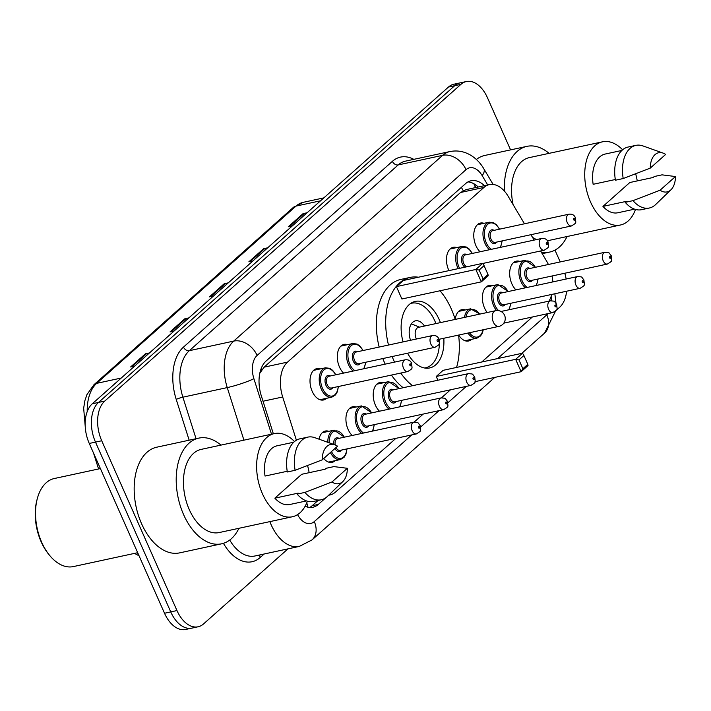<?xml version="1.0" encoding="UTF-8"?>
<svg xmlns="http://www.w3.org/2000/svg" width="711" height="711" viewBox="0 0 711 711"><rect width="100%" height="100%" fill="white"/><g stroke="black" fill="none" stroke-linecap="round" stroke-linejoin="round"><path stroke-width="1.07" d="M343.582 373.115A16.015 9.705 -102.2 0 1 339.494 367.072A16.015 9.705 -102.2 0 1 343.991 344.4A16.015 9.705 -102.2 0 1 347.51 344.666M448.961 270.633A16.015 9.705 -102.2 0 1 448.659 269.993A16.015 9.705 -102.2 0 1 453.165 247.321A16.015 9.705 -102.2 0 1 456.675 247.588M480.049 251.765A16.015 9.705 -102.2 0 1 475.952 245.722A16.015 9.705 -102.2 0 1 480.458 223.058A16.015 9.705 -102.2 0 1 483.969 223.325M326.553 398.293A16.015 9.705 -102.2 0 1 323.461 399.991A16.015 9.705 -102.2 0 1 312.2 391.343A16.015 9.705 -102.2 0 1 316.706 368.671A16.015 9.705 -102.2 0 1 320.217 368.938M487.195 312.511A16.015 9.705 -102.2 0 1 484.573 308.094A16.015 9.705 -102.2 0 1 489.07 285.422A16.015 9.705 -102.2 0 1 492.581 285.689M515.955 289.866A16.015 9.705 -102.2 0 1 511.858 283.822A16.015 9.705 -102.2 0 1 516.364 261.15A16.015 9.705 -102.2 0 1 519.874 261.417M379.487 411.216A16.015 9.705 -102.2 0 1 375.399 405.172A16.015 9.705 -102.2 0 1 379.905 382.5A16.015 9.705 -102.2 0 1 383.416 382.767M440.011 290.772A58.569 35.488 -102.2 0 1 451.343 309.036A58.569 35.488 -102.2 0 1 455.2 319.417A16.015 9.705 -102.2 0 1 461.777 309.694A16.015 9.705 -102.2 0 1 465.296 309.96M352.203 435.479A16.015 9.705 -102.2 0 1 348.106 429.435A16.015 9.705 -102.2 0 1 352.612 406.772A16.015 9.705 -102.2 0 1 356.122 407.039M319.026 439.176A16.015 9.705 -102.2 0 1 325.318 431.044A16.015 9.705 -102.2 0 1 328.829 431.31M524.478 223.796L508.241 196.414A30.031 18.202 77.8 0 0 489.39 184.602L466.007 189.65L460.559 192.485L264.119 367.169L259.817 373.204M328.749 495.14A30.031 18.202 77.8 0 0 330.02 494.936A30.031 18.202 77.8 0 0 335.441 492.11L395.911 438.34M489.39 184.602A30.031 18.202 77.8 0 0 483.969 187.428L287.52 362.121A30.031 18.202 77.8 0 0 282.685 396.987L296.398 440.216M548.385 264.483A30.031 18.202 77.8 0 0 546.537 260.99L540.609 250.983M534.148 240.087L530.939 234.692M549.008 301.109A30.031 18.202 77.8 0 0 551.736 294.434M552.82 281.911A30.031 18.202 77.8 0 0 552.074 275.984M414.149 422.121L423.205 414.069M441.442 397.849L450.498 389.797M481.756 361.997L532.379 316.99M471.624 339.316A16.015 9.705 -102.2 0 1 468.54 341.004A16.015 9.705 -102.2 0 1 458.693 335.05M335.165 460.666A16.015 9.705 -102.2 0 1 332.073 462.354A16.015 9.705 -102.2 0 1 323.727 458.479M305.117 506.259A30.031 18.202 77.8 0 0 312.92 507.245A30.031 18.202 77.8 0 0 318.341 504.419L325.976 497.62M318.075 500.455L312.111 505.761A30.031 18.202 -102.2 0 1 309.712 507.458M287.955 548.865L203.506 623.956A30.031 18.202 -102.2 0 1 198.085 626.782A30.031 18.202 -102.2 0 1 176.968 610.562L101.726 440.758A30.031 18.202 -102.2 0 1 104.748 401.084L460.924 84.36A30.031 18.202 -102.2 0 1 466.345 81.534A30.031 18.202 -102.2 0 1 487.462 97.745L510.569 149.879M566.605 291.226A30.031 18.202 -102.2 0 1 559.69 307.223L556.118 310.405M564.801 273.237A30.031 18.202 -102.2 0 1 566.143 279.032M554.98 250.112L560.224 261.932M198.085 626.782L185.633 629.466A30.031 18.202 -102.2 0 1 164.517 613.255L89.266 443.451L95.496 442.109A30.031 18.202 -102.2 0 1 98.518 402.435L454.702 85.702A30.031 18.202 -102.2 0 1 460.124 82.876A30.031 18.202 -102.2 0 0 454.702 85.702L98.518 402.435A30.031 18.202 -102.2 0 0 95.496 442.109L170.747 611.913L95.496 442.109L101.726 440.758M191.854 628.124A30.031 18.202 -102.2 0 1 170.747 611.913A30.031 18.202 -102.2 0 0 191.854 628.124M484.467 185.669A30.031 18.202 77.8 0 0 471.02 180.781A30.031 18.202 77.8 0 0 465.598 183.607L266.154 360.957A30.031 18.202 77.8 0 0 261.31 395.823L273.362 433.808M467.998 181.9A30.031 18.202 -102.2 0 1 478.236 187.011M89.266 443.451A30.031 18.202 -102.2 0 1 92.288 403.777L448.472 87.044A30.031 18.202 -102.2 0 1 453.894 84.218L466.345 81.534M306.29 213.478L304.184 213.513A8.008 6.026 -131.6 0 0 303.055 213.638L307.099 212.758M292.319 225.902L288.275 226.773L303.055 213.638M188.06 318.617L185.944 318.644A8.008 6.026 -131.6 0 0 184.816 318.777L188.859 317.897M174.079 331.042L170.036 331.913L184.816 318.777M148.643 353.66L146.537 353.696A8.008 6.026 -131.6 0 0 145.408 353.82L149.452 352.949M134.672 366.085L130.628 366.965L145.408 353.82M266.874 248.521L264.768 248.557A8.008 6.026 -131.6 0 0 263.639 248.681L267.683 247.81M252.903 260.955L248.859 261.826L263.639 248.681M227.467 283.573L225.36 283.6A8.008 6.026 -131.6 0 0 224.232 283.725L228.275 282.854M213.496 295.998L209.452 296.869L224.232 283.725M137.685 552.705L73.357 566.587A45.051 27.302 -102.2 0 1 49.681 555.469L48.757 554.34A43.051 26.085 -102.2 0 1 41.114 541.72A43.051 26.085 -102.2 0 1 36.99 499.815L37.363 498.411A45.051 27.302 -102.2 0 1 54.347 478.512L100.402 468.576M49.681 555.469A45.051 27.302 -102.2 0 1 41.682 542.262A45.051 27.302 -102.2 0 1 37.363 498.411M238.932 528.291A54.063 32.759 -102.2 0 1 221.61 543.808A54.063 32.759 -102.2 0 1 183.598 514.622A54.063 32.759 -102.2 0 1 198.796 438.118A54.063 32.759 -102.2 0 1 220.988 445.113M221.61 543.808L179.572 552.882A54.063 32.759 -102.2 0 1 141.56 523.696A54.063 32.759 -102.2 0 1 156.758 447.192L198.796 438.118M307.552 465.563A42.544 25.783 -102.2 0 1 309.152 472.673M307.383 501.202A42.544 25.783 -102.2 0 1 292.354 516.764A42.544 25.783 -102.2 0 1 262.439 493.79A42.544 25.783 -102.2 0 1 274.402 433.577A42.544 25.783 -102.2 0 1 294.514 441.558M292.354 516.764L219.184 532.557A42.544 25.783 -102.2 0 1 189.268 509.583A42.544 25.783 -102.2 0 1 201.231 449.37L274.402 433.577M287.208 471.277L265.043 476.059A30.031 18.202 -102.2 0 1 277.041 445.815L293.794 442.198M322.172 459.866A20.024 12.131 -102.2 0 1 334.97 444.864A20.024 12.131 -102.2 0 1 337.547 446.188L322.172 459.866L295.109 470.3A32.039 19.41 -102.2 0 1 307.756 437.132A32.039 19.41 -102.2 0 1 314.866 437.692L334.97 444.864M295.109 470.3L287.324 471.98A32.039 19.41 -102.2 0 1 299.971 438.811L307.756 437.132M342.88 481.507L327.513 496.322A32.039 19.41 -102.2 0 1 321.274 499.771A32.039 19.41 -102.2 0 1 304.903 492.412L297.118 494.092L298.193 493.132L274.846 498.171L301.713 474.281L325.069 469.242L326.145 468.282L333.93 466.603L347.35 468.3A20.024 12.131 -102.2 0 1 342.88 481.507A20.024 12.131 -102.2 0 1 331.966 481.978L347.35 468.3M306.468 500.917L289.715 504.526A30.031 18.202 -102.2 0 1 274.846 498.171M331.966 481.978L304.903 492.412M321.274 499.771L313.489 501.451A32.039 19.41 -102.2 0 1 297.118 494.092M458.577 335.077A58.569 35.488 -102.2 0 1 456.56 367.436M412.531 385.7A58.569 35.488 -102.2 0 1 400.782 373.062M394.534 362.121A58.569 35.488 -102.2 0 1 393.698 360.29A58.569 35.488 -102.2 0 1 392.143 356.549M403.19 387.717A58.569 35.488 -102.2 0 1 391.441 375.07M385.193 364.13A58.569 35.488 -102.2 0 1 384.358 362.308A58.569 35.488 -102.2 0 1 382.802 358.557M403.057 341.902A34.039 20.628 -102.2 0 1 415.34 301.393A34.039 20.628 -102.2 0 1 439.274 319.772A34.039 20.628 -102.2 0 1 440.429 322.607M527.811 364.352L523.891 355.509L518.968 359.89L522.887 368.733L527.811 364.352L528.024 365.578L521.127 371.711L515.644 359.331L522.541 353.198L443.131 370.333L436.234 376.475L437.905 380.225M388.499 345.039A58.569 35.488 -102.2 0 1 410.167 277.414A58.569 35.488 -102.2 0 1 418.424 277.219M443.806 338.267A34.039 20.628 -102.2 0 1 429.702 367.942A34.039 20.628 -102.2 0 1 407.572 353.216M396.418 286.613L401.902 298.993L481.311 281.858L475.819 269.478L396.418 286.613L403.315 280.481L482.716 263.346L475.819 269.478L479.152 270.038L483.071 278.881L487.995 274.499L484.075 265.656L479.152 270.038M379.159 347.057A58.569 35.488 -102.2 0 1 400.826 279.432L410.167 277.414M522.887 368.733L521.127 371.711L475.019 381.665M518.968 359.89L515.644 359.331L436.234 376.475M487.995 274.499L488.208 275.726L481.311 281.858L483.071 278.881M484.075 265.656L482.716 263.346M523.891 355.509L522.541 353.198M410.585 303.499A33.035 20.024 -102.2 0 1 411.66 303.215A33.035 20.024 -102.2 0 1 434.883 321.052A33.035 20.024 -102.2 0 1 435.923 323.576M439.3 339.236A33.035 20.024 -102.2 0 1 439.38 340.907M439.398 342.107A33.035 20.024 -102.2 0 1 425.596 367.8A33.035 20.024 -102.2 0 1 424.503 367.987M424.458 326.056A15.02 9.101 77.8 0 0 415.455 320.83A15.02 9.101 77.8 0 0 410.531 340.285M421.125 350.292A15.02 9.101 77.8 0 0 421.792 350.185A15.02 9.101 77.8 0 0 422.441 350.008M495.558 310.707A8.008 4.853 77.8 0 0 494.118 311.462A8.008 4.853 77.8 0 0 493.31 322.039A8.008 4.853 77.8 0 0 498.944 326.367A8.008 8.008 0 0 0 504.392 314.911A8.008 8.008 0 0 0 495.558 310.707L418.495 327.344A8.008 4.853 77.8 0 0 416.246 338.676A8.008 4.853 77.8 0 0 416.397 339.014M567.04 236.532A54.063 32.759 -102.2 0 1 549.71 252.05A54.063 32.759 -102.2 0 1 541.258 252.085M635.652 173.804A42.544 25.783 -102.2 0 1 637.252 180.914M635.483 209.443A42.544 25.783 -102.2 0 1 620.454 225.005A42.544 25.783 -102.2 0 1 590.548 202.031A42.544 25.783 -102.2 0 1 602.501 141.818A42.544 25.783 -102.2 0 1 622.614 149.799M536.592 239.563A42.544 25.783 -102.2 0 1 532.495 237.314M615.308 179.519L593.143 184.3A30.031 18.202 -102.2 0 1 605.141 154.056L621.894 150.439M650.272 168.107A20.024 12.131 -102.2 0 1 663.079 153.096A20.024 12.131 -102.2 0 1 665.656 154.429L650.272 168.107L623.209 178.541A32.039 19.41 -102.2 0 1 635.865 145.373A32.039 19.41 -102.2 0 1 642.966 145.933L663.079 153.096M623.209 178.541L615.424 180.221A32.039 19.41 -102.2 0 1 628.08 147.053L635.865 145.373M670.988 189.748L655.622 204.564A32.039 19.41 -102.2 0 1 649.374 208.003A32.039 19.41 -102.2 0 1 633.003 200.653L625.218 202.333L626.302 201.373L602.946 206.412L629.813 182.523L653.169 177.474L654.244 176.524L662.03 174.844L675.45 176.541A20.024 12.131 -102.2 0 1 670.988 189.748A20.024 12.131 -102.2 0 1 660.066 190.219L675.45 176.541M634.567 209.158L617.815 212.767A30.031 18.202 -102.2 0 1 602.946 206.412M513.093 204.599A42.544 25.783 -102.2 0 1 529.331 157.611L602.501 141.818M504.375 191.081A54.063 32.759 -102.2 0 1 526.904 146.359A54.063 32.759 -102.2 0 1 549.088 153.345M476.361 159.468A54.063 32.759 -102.2 0 1 484.866 155.433L526.904 146.359M660.066 190.219L633.003 200.653M649.374 208.003L641.598 209.683A32.039 19.41 -102.2 0 1 625.218 202.333M306.743 502.864A30.031 22.601 48.4 0 1 307.952 507.201M261.213 368.458A30.031 22.601 48.4 0 1 261.861 369.693M461.341 187.384A30.031 22.601 48.4 0 1 463.181 190.672M476.006 187.491L474.406 184.789A30.031 11.545 149.3 0 1 475.055 187.695M263.026 401.226L282.685 396.987M264.119 367.169L287.52 362.121M460.559 192.485L483.969 187.428M312.111 505.761L318.341 504.419M297.545 514.631A20.024 12.131 77.8 0 0 314.28 521.59L411.74 434.919M314.28 521.59A20.024 15.073 -131.6 0 1 312.013 539.916L299.313 546.412A40.047 24.272 -102.2 0 1 271.167 524.789A40.047 24.272 -102.2 0 1 269.86 521.616M264.154 554.002L260.244 557.477A5.004 3.768 48.4 0 1 259.799 554.936M260.244 557.477A45.051 27.302 -102.2 0 1 223.432 543.32M229.715 540.067A40.047 24.272 77.8 0 0 254.947 555.984L299.313 546.412M189.162 440.198L176.221 399.404A45.051 27.302 -102.2 0 1 183.482 347.101L392.383 161.335A45.051 27.302 -102.2 0 1 413.793 159.353M104.748 401.084L92.288 403.777M176.968 610.562L164.517 613.255M460.924 84.36L448.472 87.044M243.926 440.153L227.253 387.593L182.878 397.173L196.058 438.714M487.719 184.967L482.191 175.661A20.024 12.131 77.8 0 0 466.016 169.671L257.115 355.438A20.024 12.131 77.8 0 0 253.889 378.679A20.024 2.462 162.4 0 1 227.253 387.593A40.047 24.272 -102.2 0 1 233.706 341.102L189.33 350.683A40.047 24.272 77.8 0 0 182.878 397.173A5.004 0.613 -17.6 0 0 176.221 399.404M257.115 355.438A20.024 15.073 -131.6 0 0 233.706 341.102L442.606 155.345L398.231 164.916L189.33 350.683A5.004 3.768 48.4 0 1 183.482 347.101M466.016 169.671A20.024 15.073 -131.6 0 0 442.606 155.345A40.047 24.272 -102.2 0 1 449.832 151.576L405.466 161.148A40.047 24.272 77.8 0 0 398.231 164.916A5.004 3.768 48.4 0 1 392.383 161.335M253.889 378.679L271.504 434.208M420.628 427.027L439.034 410.647M447.912 402.755L466.327 386.384M497.584 358.584L546.803 314.822A20.024 12.131 77.8 0 0 547.941 313.631M551.549 300.709A20.024 12.131 77.8 0 0 551.158 296.363M493.123 184.433L483.844 168.8A20.024 7.697 149.3 0 1 482.191 175.661M555.584 311.045L544.537 333.139A20.024 15.073 -131.6 0 0 546.803 314.822M121.217 378.048L96.696 383.345A10.007 7.537 -131.6 0 0 93.968 384.704L293.296 207.452A10.007 7.537 48.4 0 1 296.025 206.092L96.696 383.345A40.047 24.272 77.8 0 0 87.213 411.642M293.296 207.452L303.259 202.324A40.047 24.272 77.8 0 0 296.025 206.092L320.545 200.804M137.019 552.847A40.047 24.272 77.8 0 0 138.094 553.62M225.36 283.6L210.749 296.585M185.944 318.644L171.342 331.637M146.537 353.696L131.926 366.68M264.768 248.557L250.165 261.541M304.184 213.513L289.573 226.498M327.824 442.313A15.02 9.101 -102.2 0 1 334.09 430.173L344.506 437.141M344.275 437.194A14.016 8.496 77.8 0 0 334.357 431.195A14.016 8.496 77.8 0 0 329.246 442.82M341.44 450.09A7.012 4.248 -102.2 0 1 334.961 448.499M336.045 447.53A6.008 3.644 77.8 0 0 340.08 450.383L416.37 433.923A6.008 3.644 -102.2 0 1 412.149 430.679A6.008 3.644 -102.2 0 1 413.838 422.174C419.312 422.681 417.126 422.014 420.174 425.587C420.583 431.613 422.005 430.324 416.37 433.923M419.49 426.769A1.004 0.604 77.8 0 0 418.503 427.649A1.004 0.604 77.8 0 0 419.49 426.769M413.838 422.174L337.547 438.643A6.008 3.644 77.8 0 0 335.192 444.944M328.562 462.088L340.427 459.528A15.02 9.101 -102.2 0 1 330.402 452.543M333.699 444.402A7.012 4.248 -102.2 0 1 338.907 438.349M331.495 451.574A14.016 8.496 77.8 0 0 340.782 458.426A14.016 8.496 77.8 0 0 346.808 448.934M361.695 433.434A15.02 9.101 -102.2 0 1 357.162 427.151A15.02 9.101 -102.2 0 1 361.384 405.901L371.8 412.869M371.569 412.922A14.016 8.496 77.8 0 0 359.464 408.398A14.016 8.496 77.8 0 0 358.433 426.547A14.016 8.496 77.8 0 0 363.525 433.035M368.733 425.827A7.012 4.248 -102.2 0 1 361.881 423.48A7.012 4.248 -102.2 0 1 361.57 415.651A7.012 4.248 -102.2 0 1 366.201 414.078M441.131 397.911L364.841 414.371A6.008 3.644 77.8 0 0 363.152 422.876A6.008 3.644 77.8 0 0 367.374 426.12L443.664 409.652A6.008 3.644 -102.2 0 1 439.442 406.408A6.008 3.644 -102.2 0 1 441.131 397.911C446.606 398.409 444.419 397.742 447.468 401.315C447.877 407.35 449.299 406.052 443.664 409.652M446.784 402.506A1.004 0.604 77.8 0 0 445.797 403.377A1.004 0.604 77.8 0 0 446.784 402.506M372.182 431.168A14.016 8.496 77.8 0 0 374.102 424.663M388.988 409.163A15.02 9.101 -102.2 0 1 384.455 402.879A15.02 9.101 -102.2 0 1 388.677 381.629L399.093 388.606M398.853 388.65A14.016 8.496 77.8 0 0 386.757 384.127A14.016 8.496 77.8 0 0 385.726 402.275A14.016 8.496 77.8 0 0 390.819 408.772M396.027 401.555A7.012 4.248 -102.2 0 1 389.175 399.209A7.012 4.248 -102.2 0 1 388.864 391.379A7.012 4.248 -102.2 0 1 393.494 389.815M468.425 373.639L392.134 390.108A6.008 3.644 77.8 0 0 390.446 398.604A6.008 3.644 77.8 0 0 394.667 401.848L470.958 385.38A6.008 3.644 -102.2 0 1 466.736 382.136A6.008 3.644 -102.2 0 1 468.425 373.639C473.899 374.146 471.713 373.479 474.761 377.043C475.17 383.078 476.592 381.789 470.958 385.38M474.077 378.234A1.004 0.604 77.8 0 0 473.091 379.105A1.004 0.604 77.8 0 0 474.077 378.234M399.475 406.896A14.016 8.496 77.8 0 0 401.395 400.4M464.487 317.417A15.02 9.101 -102.2 0 1 470.558 308.823L479.969 314.075M479.694 314.138A14.016 8.496 77.8 0 0 465.972 317.097M548.616 309.329A6.008 3.644 -102.2 0 1 550.305 300.833C555.78 301.331 553.585 300.664 556.633 304.237C557.042 310.272 558.464 308.974 552.838 312.573A6.008 3.644 -102.2 0 1 548.616 309.329M555.949 305.428A1.004 0.604 77.8 0 0 554.971 306.299A1.004 0.604 77.8 0 0 555.949 305.428M465.021 340.747L476.885 338.178A15.02 9.101 -102.2 0 1 467.954 333.059M469.447 332.73A14.016 8.496 77.8 0 0 482.982 329.815M496.589 310.556A15.02 9.101 -102.2 0 1 493.621 305.801A15.02 9.101 -102.2 0 1 497.842 284.551L508.267 291.528M508.027 291.572A14.016 8.496 77.8 0 0 495.923 287.048A14.016 8.496 77.8 0 0 494.892 305.197A14.016 8.496 77.8 0 0 498.66 310.654M505.201 304.477A7.012 4.248 -102.2 0 1 498.34 302.131A7.012 4.248 -102.2 0 1 498.038 294.301A7.012 4.248 -102.2 0 1 502.659 292.736M577.59 276.561L501.308 293.03A6.008 3.644 77.8 0 0 499.62 301.526A6.008 3.644 77.8 0 0 503.841 304.77L580.132 288.302A6.008 3.644 -102.2 0 1 575.901 285.058A6.008 3.644 -102.2 0 1 577.59 276.561C583.064 277.068 580.878 276.401 583.927 279.965C584.335 286 585.757 284.711 580.132 288.302M583.242 281.156A1.004 0.604 77.8 0 0 582.265 282.027A1.004 0.604 77.8 0 0 583.242 281.156M508.649 309.818A14.016 8.496 77.8 0 0 510.56 303.321M525.447 287.813A15.02 9.101 -102.2 0 1 520.914 281.538A15.02 9.101 -102.2 0 1 525.136 260.288L535.561 267.256M535.321 267.309A14.016 8.496 77.8 0 0 523.216 262.777A14.016 8.496 77.8 0 0 522.185 280.925A14.016 8.496 77.8 0 0 527.278 287.422M532.495 280.205A7.012 4.248 -102.2 0 1 525.633 277.859A7.012 4.248 -102.2 0 1 525.322 270.029A7.012 4.248 -102.2 0 1 529.953 268.465M604.883 252.289L528.593 268.758A6.008 3.644 77.8 0 0 526.904 277.254A6.008 3.644 77.8 0 0 531.135 280.498L607.416 264.039A6.008 3.644 -102.2 0 1 603.195 260.795A6.008 3.644 -102.2 0 1 604.883 252.289C610.358 252.796 608.172 252.129 611.22 255.693C611.629 261.728 613.051 260.439 607.416 264.039M610.536 256.884A1.004 0.604 77.8 0 0 609.549 257.764A1.004 0.604 77.8 0 0 610.536 256.884M535.934 285.546A14.016 8.496 77.8 0 0 537.854 279.05M338.427 386.517L337.325 391.841L335.503 394.898L331.815 397.165A15.02 9.101 -102.2 0 1 321.256 389.05A15.02 9.101 -102.2 0 1 325.478 367.8L313.613 370.36M335.654 374.821A14.016 8.496 77.8 0 0 323.558 370.298A14.016 8.496 77.8 0 0 322.527 388.446A14.016 8.496 77.8 0 0 331.904 396.098A14.016 8.496 77.8 0 0 338.196 386.571M332.828 387.726A7.012 4.248 -102.2 0 1 325.976 385.38A7.012 4.248 -102.2 0 1 325.665 377.55A7.012 4.248 -102.2 0 1 330.295 375.977M328.935 376.27A6.008 3.644 77.8 0 0 327.247 384.775A6.008 3.644 77.8 0 0 331.468 388.019L407.759 371.551A6.008 3.644 -102.2 0 1 403.537 368.307A6.008 3.644 -102.2 0 1 405.226 359.81L328.935 376.27M409.892 365.276A1.004 0.604 77.8 0 0 410.878 364.405A1.004 0.604 77.8 0 0 409.892 365.276M353.083 371.062A15.02 9.101 -102.2 0 1 348.55 364.787A15.02 9.101 -102.2 0 1 352.772 343.537L340.907 346.097M362.948 350.55A14.016 8.496 77.8 0 0 350.852 346.026A14.016 8.496 77.8 0 0 349.821 364.174A14.016 8.496 77.8 0 0 354.905 370.671M363.57 368.796A14.016 8.496 77.8 0 0 365.481 362.299M360.122 363.454A7.012 4.248 -102.2 0 1 353.269 361.108A7.012 4.248 -102.2 0 1 352.958 353.278A7.012 4.248 -102.2 0 1 357.589 351.714M356.229 352.007A6.008 3.644 77.8 0 0 354.54 360.504A6.008 3.644 77.8 0 0 358.762 363.748L435.052 347.279A6.008 3.644 -102.2 0 1 430.83 344.044A6.008 3.644 -102.2 0 1 432.519 335.539L356.229 352.007M437.185 341.013A1.004 0.604 77.8 0 0 438.172 340.134A1.004 0.604 77.8 0 0 437.185 341.013M458.16 268.642A15.02 9.101 -102.2 0 1 457.715 267.709A15.02 9.101 -102.2 0 1 461.937 246.459L450.072 249.019M472.122 253.471A14.016 8.496 77.8 0 0 460.017 248.948A14.016 8.496 77.8 0 0 458.986 267.096A14.016 8.496 77.8 0 0 459.59 268.34M464.861 267.203A7.012 4.248 -102.2 0 1 462.434 264.03A7.012 4.248 -102.2 0 1 462.123 256.2A7.012 4.248 -102.2 0 1 466.754 254.636M541.684 238.461C544.866 238.141 546.981 239.278 548.021 241.864C548.43 247.899 549.852 246.61 544.217 250.201A6.008 3.644 -102.2 0 1 539.996 246.966A6.008 3.644 -102.2 0 1 541.684 238.461L465.394 254.929A6.008 3.644 77.8 0 0 463.705 263.425A6.008 3.644 77.8 0 0 467.171 266.705M546.35 243.935A1.004 0.604 77.8 0 0 547.337 243.055A1.004 0.604 77.8 0 0 546.35 243.935M489.541 249.712A15.02 9.101 -102.2 0 1 485.009 243.438A15.02 9.101 -102.2 0 1 489.23 222.188L477.365 224.747M499.415 229.209A14.016 8.496 77.8 0 0 487.311 224.685A14.016 8.496 77.8 0 0 486.28 242.833A14.016 8.496 77.8 0 0 491.372 249.321M500.029 247.455A14.016 8.496 77.8 0 0 501.948 240.949M496.58 242.104A7.012 4.248 -102.2 0 1 489.728 239.767A7.012 4.248 -102.2 0 1 489.417 231.928A7.012 4.248 -102.2 0 1 494.047 230.364M492.687 230.657A6.008 3.644 77.8 0 0 490.999 239.154A6.008 3.644 77.8 0 0 495.22 242.398L571.511 225.938A6.008 3.644 -102.2 0 1 567.289 222.694A6.008 3.644 -102.2 0 1 568.978 214.189L492.687 230.657M573.644 219.663A1.004 0.604 77.8 0 0 574.63 218.784A1.004 0.604 77.8 0 0 573.644 219.663M474.406 184.789L473.713 183.66M328.651 495.238L330.02 494.936M483.844 168.8C480.592 163.254 476.37 158.829 471.189 155.522C464.505 151.407 457.386 150.092 449.832 151.576M554.838 293.759L555.984 303.099M312.013 539.916L494.767 377.408M521.803 353.358L544.537 333.139M85.231 426.511L83.658 408.167L84.911 400.569L86.964 394.569L93.968 384.704M98.571 468.967L93.523 453.058M134.503 553.389L139.054 555.798M303.259 202.324L323.825 197.88M425.596 367.8L424.636 368.005M411.66 303.215L410.691 303.419M438.998 339.307L498.944 326.367M419.437 327.14L411.358 323.869M549.71 252.05L542.2 253.667M620.454 225.005L547.399 240.771M334.09 430.173L322.225 432.732M340.427 459.528L344.115 457.271L345.937 454.205L347.048 448.881M361.384 405.901L349.519 408.461M372.724 431.053L374.333 424.618M388.677 381.629L376.812 384.189M400.017 406.781L401.626 400.346M550.305 300.833L501.015 311.471M470.558 308.823L458.693 311.382M552.838 312.573L503.797 323.158M476.885 338.178L480.583 335.921L482.405 332.864L483.258 329.753M497.842 284.551L485.977 287.111M509.183 309.703L510.8 303.268M525.136 260.288L513.271 262.848M536.476 285.431L538.094 278.996M407.759 371.551C413.393 367.96 411.971 369.249 411.562 363.214C410.514 360.619 408.407 359.49 405.226 359.81M331.815 397.165L319.95 399.724M335.894 374.768L332.632 370.324L329.788 368.351L325.478 367.8M364.112 368.68L365.721 362.246M435.052 347.279C440.678 343.689 439.256 344.977 438.856 338.943C437.807 336.356 435.701 335.219 432.519 335.539M363.188 350.505L359.926 346.053L357.082 344.08L352.772 343.537M544.217 250.201L482.787 263.461M472.362 253.427L469.1 248.974L466.247 247.001L461.937 246.459M500.571 247.339L502.188 240.896M571.511 225.938C577.145 222.339 575.723 223.627 575.315 217.602C574.275 215.006 572.159 213.869 568.978 214.189M499.646 229.155L496.394 224.703L493.541 222.73L489.23 222.188"/></g></svg>
